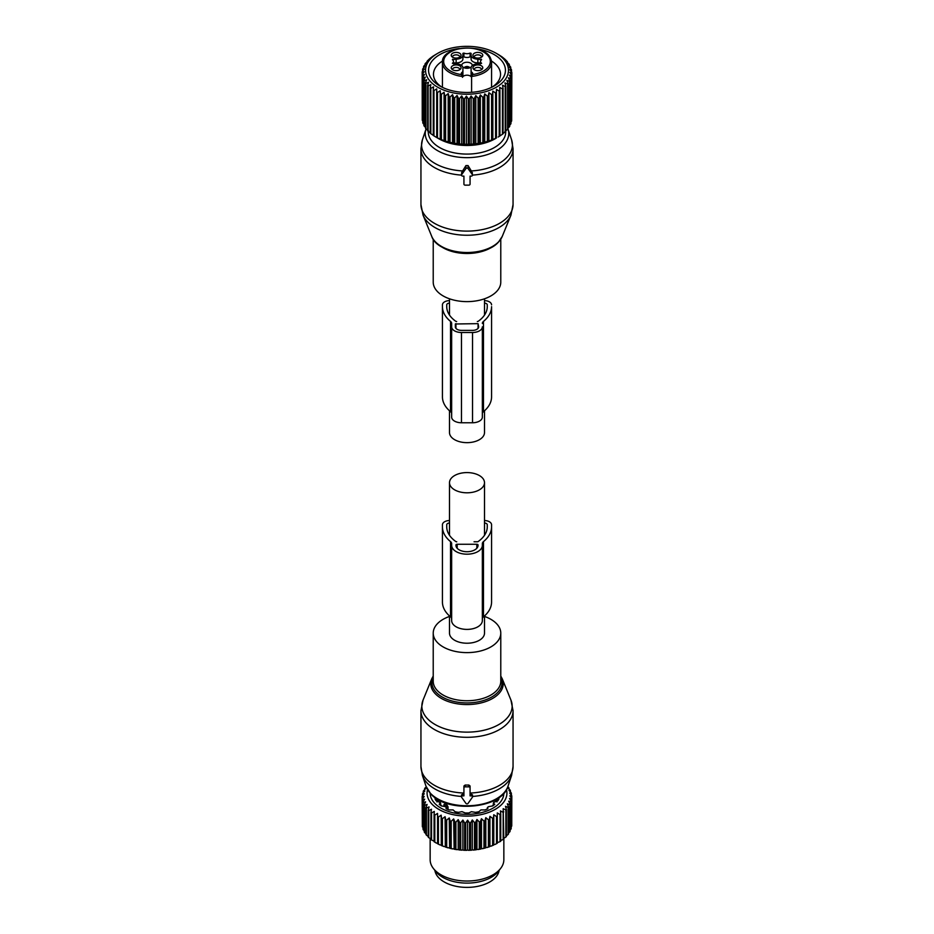 <?xml version="1.0" encoding="UTF-8"?>
<svg xmlns="http://www.w3.org/2000/svg" width="934" height="934" viewBox="0 0 934 934"><rect width="100%" height="100%" fill="white"/><g stroke="black" fill="none" stroke-linecap="round" stroke-linejoin="round"><path stroke-width="1.4" d="M484.501 410.773L484.501 432.547A17.501 10.099 180 0 1 473.701 441.887A17.501 10.099 180 0 1 454.624 439.692A17.501 10.099 180 0 1 449.499 432.547L449.499 410.773M500.776 239.209L500.776 282.126A33.776 19.497 180 0 1 496.643 291.478A33.776 19.497 180 0 1 458.641 301.017A33.776 19.497 180 0 1 433.224 282.126L433.224 239.209M462.68 170.945A45.427 26.234 180 0 1 422.39 139.867L420.942 148.728A46.058 26.596 180 0 0 461.513 175.125L461.676 172.51L465.938 165.575L465.938 168.587L461.676 174.611A1.226 1.004 180 0 0 462.75 176.117L463.929 176.117L463.929 182.305M426.056 128.892L426.021 128.997A41.726 24.097 180 0 0 452.873 156.235A41.726 24.097 180 0 0 503.624 145.109A41.726 24.097 180 0 0 507.979 128.997L511.61 139.867A45.427 26.234 180 0 1 506.87 157.402A45.427 26.234 180 0 1 471.32 170.945L468.062 165.575L465.938 165.575M471.32 170.945L472.487 175.113A1.226 1.004 180 0 0 472.324 174.611L468.062 168.587A1.226 1.004 180 0 0 465.938 168.587M511.61 139.867L513.058 148.728A46.058 26.596 180 0 1 507.419 161.477A46.058 26.596 180 0 1 472.487 175.125A1.226 1.004 180 0 1 471.25 176.117L470.071 176.117L470.071 182.305M470.071 176.117L470.071 184.138A1.226 1.004 180 0 1 468.845 185.142L465.155 185.142A1.226 1.004 180 0 1 463.929 184.138L463.929 176.117M461.828 65.66A5.219 3.012 180 0 1 461.781 65.263A5.219 3.012 180 0 1 466.253 62.286A5.219 3.012 180 0 1 472.009 64.423A5.219 3.012 180 0 1 472.219 65.263A5.219 3.012 180 0 1 472.172 65.66M471.226 67.038A5.219 3.012 180 0 1 462.774 67.038M474.18 69.665A3.689 2.125 180 0 1 474.168 69.525A3.689 2.125 180 0 1 476.819 67.481A3.689 2.125 180 0 1 481.535 69.525A3.689 2.125 180 0 1 481.535 69.665M452.465 69.665A3.689 2.125 180 0 1 452.465 69.525A3.689 2.125 180 0 1 455.617 67.423A3.689 2.125 180 0 1 459.68 68.929A3.689 2.125 180 0 1 459.832 69.525A3.689 2.125 180 0 1 459.82 69.665M452.465 57.126A3.689 2.125 180 0 1 452.465 56.997A3.689 2.125 180 0 1 455.103 54.954A3.689 2.125 180 0 1 459.832 56.997A3.689 2.125 180 0 1 459.82 57.126M474.18 57.126A3.689 2.125 180 0 1 474.168 56.997A3.689 2.125 180 0 1 477.332 54.884A3.689 2.125 180 0 1 481.395 56.39A3.689 2.125 180 0 1 481.535 56.997A3.689 2.125 180 0 1 481.535 57.126M477.858 59.134L477.858 62.893A6.76 3.899 0 0 1 471.098 58.994L471.098 55.234A6.76 3.899 0 0 0 477.858 59.134L481.605 59.718A4.915 2.837 0 0 0 480.508 61.504A4.915 2.837 0 0 0 481.605 63.29L477.858 63.874A6.76 3.899 0 0 0 471.098 67.773L471.098 75.082A18.423 10.636 0 0 0 471.507 77.3A4.6 2.662 0 0 0 471.098 76.646A4.6 2.662 0 0 0 467 75.199A4.6 2.662 0 0 0 462.902 76.646A4.6 2.662 0 0 0 462.493 77.3A18.423 10.636 0 0 0 462.902 75.082L462.902 71.323A18.423 10.636 0 0 1 462.89 71.708L462.493 74.545A4.6 2.662 0 0 0 462.4 75.094L462.4 76.436A24.564 14.185 180 0 1 443.428 66.501A24.564 14.185 180 0 1 442.436 62.508L442.436 87.352M477.858 62.893L480.508 62.893M471.098 57.102L470.094 56.834L470.094 53.075L471.098 53.343L471.098 55.234M462.902 57.102L463.906 56.834A4.915 2.837 0 0 0 470.094 56.834M453.492 62.893L456.142 62.893A6.76 3.899 0 0 0 462.902 58.994L462.902 53.343L463.906 53.075A4.915 2.837 0 0 0 470.094 53.075M476.468 65.041A4.927 2.849 180 0 1 481.57 65.905A4.927 2.849 180 0 1 482.353 68.929A4.927 2.849 180 0 1 479.247 70.505A4.927 2.849 180 0 1 473.363 68.929A4.927 2.849 180 0 1 476.468 65.041M460.871 66.968A4.927 2.849 180 0 1 460.637 68.929A4.927 2.849 180 0 1 456.142 70.622A4.927 2.849 180 0 1 451.647 68.929A4.927 2.849 180 0 1 451.414 68.579A4.927 2.849 180 0 1 454.753 65.041A4.927 2.849 180 0 1 460.871 66.968M457.532 57.966A4.927 2.849 180 0 1 451.647 56.402A4.927 2.849 180 0 1 454.753 52.514A4.927 2.849 180 0 1 459.855 53.366A4.927 2.849 180 0 1 460.637 56.402A4.927 2.849 180 0 1 457.532 57.966M482.586 54.441A4.927 2.849 180 0 1 482.353 56.402A4.927 2.849 180 0 1 477.858 58.083A4.927 2.849 180 0 1 473.363 56.402A4.927 2.849 180 0 1 473.129 56.04A4.927 2.849 180 0 1 476.468 52.514A4.927 2.849 180 0 1 482.586 54.441M490.572 58.515A24.564 14.185 180 0 1 491.564 62.508A24.564 14.185 180 0 1 471.6 76.436L471.6 75.094A4.6 2.662 0 0 0 471.507 74.545L471.11 71.708A5.838 3.362 180 0 1 472.837 74.09L471.6 76.436L471.6 92.314M456.142 62.893L456.142 59.134A6.76 3.899 0 0 0 462.902 55.234M456.142 59.134L452.395 59.718A4.915 2.837 0 0 1 453.492 61.504A4.915 2.837 0 0 1 452.395 63.29L456.142 63.874A6.76 3.899 180 0 1 462.902 67.773L462.902 71.323M471.6 76.436L471.6 75.094A1.226 1.004 0 0 1 472.837 74.09M462.4 75.094L462.4 75.094A1.226 1.004 180 0 0 461.162 74.09L462.4 76.436M470.024 67.727A4.6 2.662 -3.1 0 0 467.035 66.466L467.035 66.769A4.086 2.358 -3.1 0 1 469.568 67.89M467.42 68.275A3.374 1.95 -3.1 0 0 467.082 68.205L467.035 66.769M463.976 67.727A4.6 2.662 -176.9 0 1 466.965 66.466L466.965 66.769A4.086 2.358 -176.9 0 0 464.432 67.89M466.58 68.275A3.374 1.95 -176.9 0 1 466.918 68.205L466.965 66.769M441.373 139.656L444.677 140.859A44.832 25.883 0 0 0 445.576 141.151L449.079 142.143A44.832 25.883 0 0 0 450.036 142.377L453.714 143.135A44.832 25.883 0 0 0 454.379 143.252A44.832 25.883 0 0 0 454.706 143.311L458.501 143.824A44.832 25.883 0 0 0 459.516 143.929L463.404 144.21A44.832 25.883 0 0 0 464.432 144.256L468.331 144.291A44.832 25.883 0 0 0 469.37 144.256L473.258 144.046A44.832 25.883 0 0 0 474.274 143.953L478.103 143.486A44.832 25.883 0 0 0 479.107 143.334L482.808 142.633A44.832 25.883 0 0 0 483.777 142.412L487.326 141.478A44.832 25.883 0 0 0 488.248 141.209L491.599 140.053A44.832 25.883 0 0 0 492.463 139.715L495.58 138.36A44.832 25.883 0 0 0 496.363 137.975L495.23 138.722A39.917 23.046 0 0 1 455.757 144.536A39.917 23.046 0 0 1 438.77 138.722L436.715 137.531L436.715 92.116A44.832 25.883 0 0 0 437.486 92.513L437.486 137.893L440.533 139.306A44.832 25.883 0 0 0 441.373 139.656L441.373 94.276A44.832 25.883 180 0 1 440.533 93.925L440.229 90.715L437.486 92.513M437.486 137.893A44.832 25.883 0 0 1 436.715 137.496L436.715 88.893L433.948 90.528A44.832 25.883 180 0 1 433.259 90.084L433.563 86.862L430.819 88.321A44.832 25.883 180 0 1 430.212 87.831L430.819 84.644L428.122 85.928A44.832 25.883 180 0 1 427.62 85.403L428.519 82.274L425.904 83.383A44.832 25.883 180 0 1 425.507 82.834L426.686 79.764L424.188 80.709A44.832 25.883 180 0 1 423.884 80.137L425.332 77.148L422.985 77.942A44.832 25.883 180 0 1 422.798 77.359L424.491 74.463L422.32 75.117A44.832 25.883 180 0 1 422.25 74.522L424.176 71.755L422.191 72.268A44.832 25.883 180 0 1 422.238 71.673L424.363 69.023L422.612 69.431A44.832 25.883 180 0 1 422.763 68.836L425.075 66.337L423.569 66.629A44.832 25.883 180 0 1 423.838 66.057L426.301 63.699L425.052 63.909A44.832 25.883 180 0 1 425.425 63.349L428.017 61.165L427.048 61.305A44.832 25.883 180 0 1 427.527 60.768L429.523 58.83A44.832 25.883 180 0 1 430.107 58.34L432.465 56.542A44.832 25.883 180 0 1 433.131 56.087L435.886 54.406M436.715 137.531L433.948 135.897L433.948 90.528M430.212 87.831L430.212 133.212A44.832 25.883 0 0 0 430.819 133.702L430.819 88.321M430.819 133.282L428.122 131.309L428.122 85.928M427.62 85.403L427.62 130.783A44.832 25.883 0 0 0 428.122 131.309M428.519 130.912L425.904 128.764L425.904 83.383M425.507 82.834L425.507 128.215A44.832 25.883 0 0 0 425.904 128.764M425.507 127.316L424.188 126.09L424.188 80.709M423.884 80.137L423.884 125.518A44.832 25.883 0 0 0 424.188 126.09M423.884 124.28L422.985 123.323L422.985 77.942M422.798 77.359L422.798 122.728A44.832 25.883 0 0 0 422.985 123.323M422.798 121.081L422.32 75.117M422.25 74.522L422.25 119.902A44.832 25.883 0 0 0 422.32 120.498M422.25 117.719L422.191 72.268M433.259 90.084L433.259 135.453A44.832 25.883 0 0 0 433.948 135.897M433.563 135.5L430.819 133.702M444.07 140.929L444.07 92.291L441.373 94.276M444.07 92.291L444.677 95.478A44.832 25.883 180 0 0 445.576 95.77L448.192 93.622L449.079 96.762A44.832 25.883 180 0 0 450.036 96.996L452.535 94.684L453.714 97.755A44.832 25.883 180 0 0 454.379 97.872A44.832 25.883 180 0 0 454.706 97.93L457.053 95.466L458.501 98.455A44.832 25.883 180 0 0 459.516 98.56L461.7 95.945L463.404 98.841A44.832 25.883 180 0 0 464.432 98.876L466.405 96.132L468.331 98.911A44.832 25.883 180 0 0 469.37 98.887L471.121 96.027L473.258 98.665A44.832 25.883 180 0 0 474.274 98.572L475.791 95.607L478.103 98.117A44.832 25.883 180 0 0 479.107 97.965L480.345 94.906L482.808 97.253A44.832 25.883 180 0 0 483.777 97.043L484.746 93.914L487.326 96.109A44.832 25.883 180 0 0 488.248 95.828L488.926 92.653L491.599 94.673A44.832 25.883 180 0 0 492.463 94.346L492.837 91.135L495.58 92.98A44.832 25.883 180 0 0 496.363 92.594L496.444 89.372L499.2 91.042A44.832 25.883 180 0 0 499.912 90.61L499.69 87.387L502.434 88.893A44.832 25.883 180 0 0 503.064 88.415L502.527 85.216L505.247 86.547A44.832 25.883 180 0 0 505.773 86.033L504.944 82.881L507.582 84.037A44.832 25.883 180 0 0 508.014 83.488L506.905 80.394L509.439 81.386A44.832 25.883 180 0 0 509.754 80.814L508.376 77.814L510.77 78.643A44.832 25.883 180 0 0 510.98 78.059L509.345 75.14L511.563 75.829A44.832 25.883 180 0 0 511.669 75.234L509.801 72.432L511.832 72.98A44.832 25.883 180 0 0 511.82 72.385L509.731 69.711L511.54 70.132A44.832 25.883 180 0 0 511.423 69.536L509.147 67.003L510.723 67.318A44.832 25.883 180 0 0 510.478 66.746L508.049 64.353L509.369 64.574A44.832 25.883 180 0 0 509.018 64.014L506.462 61.784L507.501 61.936A44.832 25.883 180 0 0 507.045 61.399L505.142 59.437A44.832 25.883 180 0 0 504.582 58.935L502.317 57.091A44.832 25.883 180 0 0 501.663 56.624L499.06 54.954A44.832 25.883 180 0 0 498.698 54.732A44.832 25.883 180 0 0 498.336 54.522M455.325 93.248A41.446 23.934 180 0 1 437.684 53.355A41.446 23.934 180 0 1 478.675 47.319A41.446 23.934 180 0 1 496.316 53.355A41.446 23.934 180 0 1 502.655 82.496A41.446 23.934 180 0 1 455.325 93.248M422.612 71.194L422.612 69.431M423.569 67.96L423.569 66.629M425.052 64.878L425.052 63.909M427.048 61.971L427.048 61.305M511.669 118.571L511.832 72.98M510.98 121.899L511.563 121.21A44.832 25.883 0 0 0 511.669 120.614L511.669 75.234M509.754 125.051L510.77 124.024A44.832 25.883 0 0 0 510.98 123.44L510.98 78.059M508.014 128.051L509.439 126.767A44.832 25.883 0 0 0 509.754 126.195L509.754 80.814M504.944 131.519L507.582 129.406A44.832 25.883 0 0 0 508.014 128.869L508.014 83.488M502.527 133.854L505.247 131.916A44.832 25.883 0 0 0 505.773 131.402L505.773 86.033M499.69 136.025L502.434 134.262A44.832 25.883 0 0 0 503.064 133.796L503.064 88.415M498.161 137.029L499.2 136.422A44.832 25.883 0 0 0 499.912 135.99L499.912 90.61M453.714 143.135L453.714 97.755M452.535 143.322L452.535 94.684M450.036 142.377L450.036 96.996M449.079 142.143L449.079 96.762M448.192 142.26L448.192 93.622M445.576 141.151L445.576 95.77M444.677 140.859L444.677 95.478M440.533 139.306L440.533 93.925M440.229 139.353L440.229 90.715M459.33 48.533A38.446 22.194 0 0 0 456.177 48.988A38.446 22.194 0 0 0 439.821 85.975A38.446 22.194 0 0 0 477.823 91.579A38.446 22.194 0 0 0 494.179 85.975A38.446 22.194 0 0 0 503.811 63.886A38.446 22.194 0 0 0 474.67 48.533M507.501 62.683L507.501 61.936M509.369 65.637L509.369 64.574M510.723 68.754L510.723 67.318M511.54 72.035L511.54 70.132M511.563 121.21L511.563 75.829M510.77 124.024L510.77 78.643M509.439 126.767L509.439 81.386M507.582 129.406L507.582 84.037M505.247 131.916L505.247 86.547M502.434 134.262L502.434 88.893M499.2 136.422L499.2 91.042M496.444 138.01L496.444 89.372M496.363 137.975L496.363 92.594M495.58 138.36L495.58 92.98M492.837 139.773L492.837 91.135M492.463 139.715L492.463 94.346M491.599 140.053L491.599 94.673M488.926 141.291L488.926 92.653M488.248 141.209L488.248 95.828M487.326 141.478L487.326 96.109M484.746 142.552L484.746 93.914M483.777 142.412L483.777 97.043M482.808 142.633L482.808 97.253M480.345 143.544L480.345 94.906M479.107 143.334L479.107 97.965M478.103 143.486L478.103 98.117M475.791 144.245L475.791 95.607M474.274 143.953L474.274 98.572M473.258 144.046L473.258 98.665M471.121 144.665L471.121 96.027M469.37 144.256L469.37 98.887M468.331 144.291L468.331 98.911M466.405 144.77L466.405 96.132M464.432 144.256L464.432 98.876M463.404 144.21L463.404 98.841M461.7 144.583L461.7 95.945M459.516 143.929L459.516 98.56M458.501 143.824L458.501 98.455M457.053 144.105L457.053 95.466M454.706 143.311L454.706 97.93M442.553 61.037A33.531 19.357 0 0 0 433.469 74.288A33.531 19.357 0 0 0 441.677 86.979M492.323 86.979A33.531 19.357 0 0 0 500.531 74.288A33.531 19.357 0 0 0 491.447 61.037M449.499 300.608A7.367 4.25 180 0 0 442.436 304.858L442.436 306.621A44.517 25.708 180 0 0 450.527 321.401A6.141 3.549 180 0 1 451.647 323.444L451.647 417.089A9.83 5.674 180 0 0 461.478 422.763L472.522 422.763A9.83 5.674 180 0 0 482.353 417.089L482.353 326.83A9.83 5.674 180 0 1 472.522 332.504L472.522 422.763M482.353 326.83L482.353 413.692A6.141 3.549 180 0 1 483.473 411.661A44.517 25.708 180 0 0 491.564 396.88L491.564 306.621A44.517 25.708 180 0 1 483.473 321.401L483.473 411.661M456.668 321.518A1.226 0.712 180 0 1 455.722 321.249A40.22 23.222 180 0 1 446.732 306.621L446.732 304.858L446.732 306.621M446.732 304.858A3.071 1.775 180 0 1 449.499 303.095M484.501 303.095A3.071 1.775 180 0 1 487.268 304.858L487.268 306.621A40.22 23.222 180 0 1 478.278 321.249A1.226 0.712 180 0 1 477.332 321.518M455.337 323.993L478.056 323.643L478.663 326.83A6.141 3.549 180 0 1 472.522 330.379L461.478 330.379A6.141 3.549 180 0 1 455.337 326.83L455.337 323.993L455.337 326.83M482.353 323.444A6.141 3.549 180 0 1 483.473 321.401M491.564 306.621L491.564 395.105M484.501 300.608A7.367 4.25 180 0 1 491.564 304.858M442.436 306.621L442.436 396.88A44.517 25.708 180 0 0 450.527 411.661A6.141 3.549 180 0 1 451.647 413.692M472.522 332.504L461.478 332.504A9.83 5.674 180 0 1 451.647 326.83M449.499 615.938L449.499 633.112A17.501 10.099 0 0 0 454.624 640.257A17.501 10.099 0 0 0 473.701 642.452A17.501 10.099 0 0 0 484.501 633.112L484.501 615.938M454.624 489.836A17.501 10.099 0 0 0 473.701 492.031A17.501 10.099 0 0 0 484.501 482.691A17.501 10.099 0 0 0 479.376 475.546A17.501 10.099 0 0 0 460.299 473.351A17.501 10.099 0 0 0 449.499 482.691A17.501 10.099 0 0 0 454.624 489.836M449.499 616.44A33.776 19.497 0 0 0 433.224 633.112A33.776 19.497 0 0 0 437.357 642.464A33.776 19.497 0 0 0 475.359 652.014A33.776 19.497 0 0 0 500.776 633.112A33.776 19.497 0 0 0 496.643 623.76A33.776 19.497 0 0 0 484.501 616.44M461.676 795.266L462.75 793.947L463.929 794.005M470.071 794.005L471.25 793.947L471.25 795.861L470.071 795.861L470.071 787.829A1.226 1.004 180 0 0 468.845 786.837L465.155 786.837A1.226 1.004 180 0 0 463.929 787.829L463.929 795.861L462.75 795.861A1.226 1.004 180 0 0 461.676 797.356L465.938 803.38A1.226 1.004 180 0 0 468.062 803.38L472.324 797.356A1.226 1.004 180 0 0 471.25 795.861M472.324 795.266L471.25 793.947M426.021 786.241L430.749 793.877C447.538 813.572 502.013 808.926 507.979 786.241A41.726 24.097 0 0 1 473.433 805.482A41.726 24.097 0 0 1 430.376 793.235A41.726 24.097 0 0 1 426.021 786.241L422.39 775.383L420.942 766.51A46.058 26.596 0 0 0 426.581 779.26A46.058 26.596 0 0 0 463.929 793.048L463.929 786.008L465.155 785.039A46.058 26.596 0 0 0 468.845 785.039L468.845 786.837M472.487 796.445A45.427 26.234 0 0 0 511.61 775.383L513.058 766.51A46.058 26.596 0 0 1 470.071 793.048L470.071 786.008L468.845 785.039M470.071 786.008L470.071 787.829M463.929 786.008L463.929 787.829M434.882 870.395A32.235 18.61 0 0 0 463.813 887.3A32.235 18.61 0 0 0 497.939 874.014A32.235 18.61 0 0 0 499.118 870.395M500.052 814.565L497.285 812.93L497.285 842.643L500.052 841.639A44.832 25.883 0 0 0 500.741 841.195L500.741 814.121A44.832 25.883 180 0 1 500.052 814.565L500.052 841.639M496.514 816.561A44.832 25.883 180 0 0 497.285 816.153L497.285 843.239A44.832 25.883 180 0 1 496.514 843.635L496.514 816.561L493.771 814.752L493.467 817.962A44.832 25.883 180 0 1 492.627 818.312L492.627 845.387L490.98 846.181A43.606 25.171 180 0 0 493.654 845.072L493.467 845.036A44.832 25.883 180 0 1 492.627 845.387M493.771 814.752L493.771 844.464L494.845 844.523A43.606 25.171 0 0 0 497.285 843.262L497.285 843.239M503.788 811.868A44.832 25.883 180 0 1 503.181 812.358L503.181 839.433A44.832 25.883 180 0 0 503.788 838.942L503.181 808.681L505.878 809.965L505.878 837.039L503.788 838.312M507.804 786.732L508.575 787.385A44.832 25.883 180 0 1 508.948 787.946L507.699 787.736L510.162 790.094A44.832 25.883 180 0 1 510.431 790.666L508.925 790.374L511.237 792.873A44.832 25.883 180 0 1 511.388 793.468L509.637 793.059L511.762 795.71A44.832 25.883 180 0 1 511.809 796.305L509.824 795.791L511.75 798.558A44.832 25.883 180 0 1 511.68 799.154L509.509 798.5L511.202 801.395A44.832 25.883 180 0 1 511.015 801.979L508.668 801.185L510.116 804.174A44.832 25.883 180 0 1 509.812 804.746L507.314 803.8L508.493 806.871A44.832 25.883 180 0 1 508.096 807.42L505.481 806.311L506.38 809.451A44.832 25.883 180 0 1 505.878 809.965M506.462 789.592A39.917 23.046 180 0 1 478.243 815.184A39.917 23.046 180 0 1 427.538 789.592M480.286 821.792A44.832 25.883 180 0 1 479.621 821.908A44.832 25.883 180 0 1 479.294 821.967L479.294 849.041A44.832 25.883 0 0 0 479.621 848.983A44.832 25.883 180 0 0 480.286 848.866L480.286 821.792L481.465 818.721L483.964 821.033L483.964 848.107L482.434 848.702A43.606 25.171 180 0 0 485.458 847.955L484.921 847.874A44.832 25.883 180 0 1 483.964 848.107M492.627 818.312L489.93 816.339L489.323 819.515A44.832 25.883 180 0 1 488.424 819.807L485.808 817.659L484.921 820.799A44.832 25.883 180 0 1 483.964 821.033M503.181 812.358L500.437 810.899L500.741 814.121M494.845 844.523L496.514 843.635M493.771 844.464L493.654 845.072M489.93 816.339L489.93 846.041L490.98 846.181M489.93 846.041L489.696 846.648A43.606 25.171 180 0 1 486.836 847.57L488.424 846.881L488.424 819.807M485.808 817.659L485.808 847.371L486.836 847.57M485.808 847.371L485.458 847.955M481.465 818.721L481.465 848.434L482.434 848.702M481.465 848.434L481.01 848.994A43.606 25.171 180 0 1 479.27 849.31A43.606 25.171 180 0 1 477.858 849.531L479.294 849.041M426.266 786.93L424.982 788.051A44.832 25.883 180 0 0 424.631 788.623L425.951 788.389L423.522 790.783A44.832 25.883 180 0 0 423.277 791.355L424.853 791.04L422.577 793.573A44.832 25.883 180 0 0 422.46 794.169L424.269 793.748L422.18 796.422A44.832 25.883 180 0 0 422.168 797.017L424.199 796.469L422.331 799.27A44.832 25.883 180 0 0 422.437 799.866L424.655 799.177L423.02 802.096A44.832 25.883 180 0 0 423.23 802.68L425.624 801.851L424.246 804.863A44.832 25.883 180 0 0 424.561 805.423L427.095 804.431L425.986 807.525A44.832 25.883 180 0 0 426.418 808.073L429.056 806.918L428.227 810.07A44.832 25.883 180 0 0 428.753 810.584L431.473 809.253L430.936 812.452A44.832 25.883 180 0 0 431.566 812.93L434.31 811.424L434.088 814.646A44.832 25.883 180 0 0 434.8 815.078L437.556 813.409L437.637 816.631A44.832 25.883 180 0 0 438.42 817.016L441.163 815.172L441.537 818.382A44.832 25.883 180 0 0 442.401 818.709L445.074 816.69L445.752 819.865A44.832 25.883 180 0 0 446.674 820.145L449.254 817.951L450.223 821.079A44.832 25.883 180 0 0 451.192 821.29L453.655 818.943L454.893 822.002A44.832 25.883 180 0 0 455.897 822.154L458.209 819.655L459.726 822.609A44.832 25.883 180 0 0 460.742 822.702L462.879 820.064L464.63 822.924A44.832 25.883 180 0 0 465.669 822.947L467.595 820.169L469.568 822.912A44.832 25.883 180 0 0 470.596 822.877L472.3 819.982L474.484 822.597A44.832 25.883 180 0 0 475.499 822.492L476.947 819.503L476.947 849.204L477.858 849.531M476.947 849.204L476.375 849.742A43.606 25.171 180 0 1 473.153 850.08L474.484 849.671A44.832 25.883 0 0 0 475.499 849.566L475.499 822.492M472.3 819.982L472.3 849.695L473.153 850.08M472.3 849.695L471.635 850.185A43.606 25.171 180 0 1 468.366 850.314L469.568 849.987A44.832 25.883 0 0 0 470.596 849.952L470.596 822.877M467.595 820.169L467.595 849.882L468.366 850.314M467.595 849.882L466.837 850.325A43.606 25.171 180 0 1 463.556 850.244L464.63 849.998A44.832 25.883 0 0 0 465.669 850.022L465.669 822.947M462.879 820.064L462.879 849.765L463.556 850.244M462.879 849.765L462.05 850.162A43.606 25.171 180 0 1 458.804 849.882L459.726 849.695A44.832 25.883 0 0 0 460.742 849.777L460.742 822.702M458.209 819.655L458.209 849.356L458.804 849.882M458.209 849.356L457.31 849.695A43.606 25.171 180 0 1 454.134 849.204L454.893 849.076A44.832 25.883 0 0 0 455.897 849.228L455.897 822.154M453.655 818.943L454.134 849.204M453.655 848.656L452.686 848.936A43.606 25.171 180 0 1 449.628 848.247L450.223 848.154A44.832 25.883 0 0 0 451.192 848.376L451.192 821.29M449.254 817.951L449.628 848.247M449.254 847.663L448.25 847.885A43.606 25.171 180 0 1 445.343 846.998L445.752 846.94A44.832 25.883 0 0 0 446.674 847.22L446.674 820.145M445.074 816.69L445.343 846.998M445.074 846.402L444.035 846.554A43.606 25.171 180 0 1 441.303 845.492L441.537 845.457A44.832 25.883 0 0 0 442.401 845.784L442.401 818.709M441.163 815.172L441.303 845.492M441.163 844.873L440.089 844.966A43.606 25.171 180 0 1 437.591 843.741L437.637 843.706A44.832 25.883 0 0 0 438.42 844.091L438.42 817.016M437.556 813.409L437.591 843.741M437.556 843.122L436.482 843.133A43.606 25.171 180 0 1 436.166 842.958A43.606 25.171 180 0 1 436.061 842.888M434.088 841.125L431.566 840.005L431.566 812.93M430.936 838.907L428.753 837.658L428.753 810.584M428.227 836.479L426.418 835.148L426.418 808.073M506.38 835.837L508.096 834.494L508.096 807.42M500.741 840.588L503.181 839.433M506.38 809.451L506.38 836.525A44.832 25.883 180 0 1 505.878 837.039M508.493 806.871L508.493 833.945A44.832 25.883 180 0 1 508.096 834.494M508.294 833.245L509.812 831.82L509.812 804.746M510.116 804.174L510.116 831.248A44.832 25.883 180 0 1 509.812 831.82M509.579 830.571L511.015 829.053L511.015 801.979M511.202 801.395L511.202 828.47A44.832 25.883 180 0 1 511.015 829.053M511.202 826.812L511.68 799.154M511.75 798.558L511.75 825.633A44.832 25.883 180 0 1 511.68 826.228M511.75 823.461L511.809 796.305M511.388 793.468L511.388 795.243M510.431 790.666L510.431 791.997M508.948 787.946L508.948 788.915M476.947 819.503L479.294 821.967M503.846 793.223A36.846 21.272 180 0 1 477.379 813.479A36.846 21.272 180 0 1 430.154 793.223M481.01 848.994L480.286 848.866M484.921 820.799L484.921 847.874M489.323 819.515L489.323 846.601A44.832 25.883 180 0 1 488.424 846.881M493.467 817.962L493.467 845.036M476.375 849.742L475.499 849.566M474.484 822.597L474.484 849.671M471.635 850.185L470.596 849.952M469.568 822.912L469.568 849.987M466.837 850.325L465.669 850.022M464.63 822.924L464.63 849.998M462.05 850.162L460.742 849.777M459.726 822.609L459.726 849.695M457.31 849.695L455.897 849.228M454.893 822.002L454.893 849.076M452.686 848.936L451.192 848.376M450.223 821.079L450.223 848.154M448.25 847.885L446.674 847.22M445.752 819.865L445.752 846.94M444.035 846.554L442.401 845.784M441.537 818.382L441.537 845.457M440.089 844.966L438.42 844.091M437.637 816.631L437.637 843.706M434.8 815.078L434.8 842.153L436.166 842.958M434.088 814.646L434.088 841.721A44.832 25.883 0 0 0 434.8 842.153M430.936 812.452L430.936 839.526A44.832 25.883 0 0 0 431.566 840.005M428.227 810.07L428.227 837.144A44.832 25.883 0 0 0 428.753 837.658M425.986 807.525L425.986 834.599A44.832 25.883 0 0 0 426.418 835.148M424.561 805.423L424.561 832.498L426.114 833.899M424.246 804.863L424.246 831.937A44.832 25.883 0 0 0 424.561 832.498M423.23 802.68L423.23 829.754L424.69 831.248M423.02 802.096L423.02 829.17A44.832 25.883 0 0 0 423.23 829.754M422.437 799.866L423.02 827.629M422.331 799.27L422.331 826.345A44.832 25.883 0 0 0 422.437 826.94M422.168 797.017L422.331 824.313M422.46 794.169L422.46 796.072M423.277 791.355L423.277 792.791M424.631 788.623L424.631 789.674M503.846 838.312L503.846 859.747A36.846 21.272 180 0 1 500.636 868.433A36.846 21.272 180 0 1 477.379 880.167A36.846 21.272 180 0 1 433.364 868.433A36.846 21.272 180 0 1 430.154 859.747L430.154 838.662M433.364 868.433L435.629 871.364A34.36 19.836 0 0 0 476.679 882.303A34.36 19.836 0 0 0 498.371 871.364L500.636 868.433M437.007 801.967L437.416 799.142M436.505 798.477L435.011 798.792A33.099 19.112 180 0 0 436.12 800.765L440.381 802.586L439.202 804.267A33.099 19.112 180 0 0 441.315 805.937L445.553 806.684M440.381 802.586L440.253 805.143M445.985 806.941L446.125 808.716A33.099 19.112 180 0 0 449.021 809.93L453.095 809.918L455.08 811.716A33.099 19.112 180 0 0 458.489 812.358L462.003 811.646L465.202 812.965A33.099 19.112 180 0 0 468.798 812.965L471.39 811.704L475.511 812.358A33.099 19.112 180 0 0 476.317 812.218A33.099 19.112 180 0 0 478.92 811.716L480.905 809.918L484.979 809.93A33.099 19.112 180 0 0 487.875 808.716L487.385 808.027L487.385 808.937M488.015 806.941L487.385 808.027L488.447 806.696L492.685 805.937A33.099 19.112 180 0 0 494.798 804.267L493.747 803.707L493.747 805.143M493.619 802.586L493.747 803.707L493.899 802.271L497.88 800.765A33.099 19.112 180 0 0 498.989 798.792L497.495 798.477M496.993 801.967L496.584 799.142M446.604 804.361L445.296 803.602L444.012 804.559A2.148 1.238 0 0 0 443.895 804.968A2.148 1.238 0 0 0 444.526 805.844L445.833 806.591A2.148 1.238 0 0 0 448.051 806.894L446.604 804.361A2.767 1.599 120 0 0 445.833 806.591M443.895 806.112L444.012 804.559M448.051 809.556L448.051 806.894M451.647 620.538L451.647 545.328A15.353 8.861 0 0 0 467 554.189A15.353 8.861 0 0 0 482.353 545.328L482.353 620.538A15.353 8.861 0 0 1 467 629.399A15.353 8.861 0 0 1 451.647 620.538M451.647 618.868A6.141 3.549 0 0 0 450.527 616.825A44.575 25.732 0 0 1 442.436 602.033L442.436 526.823A44.575 25.732 0 0 0 450.527 541.615A6.141 3.549 0 0 1 451.647 543.646L451.647 545.328M482.353 618.868A6.141 3.549 0 0 1 483.473 616.825L483.473 541.615A6.141 3.549 0 0 0 482.353 543.646L482.353 545.328M483.473 616.825A44.575 25.732 0 0 0 491.564 602.033L491.564 526.823A44.575 25.732 0 0 1 483.473 541.615M484.501 520.518A7.367 4.25 0 0 1 491.564 524.768L491.564 526.823M449.499 520.518A7.367 4.25 0 0 0 442.436 524.768L442.436 526.823M455.944 544.977L455.944 545.328A11.056 6.386 0 0 0 467 551.714A11.056 6.386 0 0 0 478.056 545.328L478.056 544.977A1.226 0.712 0 0 0 476.83 544.265L457.17 544.265A1.226 0.712 0 0 0 455.944 544.977M449.499 523.005A3.071 1.775 0 0 0 446.732 524.768L446.732 526.823A40.267 23.257 0 0 0 455.804 541.522A1.226 0.712 0 0 0 456.749 541.778M474.063 541.778L477.251 541.778A1.226 0.712 0 0 0 478.196 541.522A40.267 23.257 0 0 0 487.268 526.823L487.268 524.768A3.071 1.775 0 0 0 484.501 523.005M493.561 246.039A33.776 19.497 180 0 1 440.439 246.039M505.761 131.414A38.761 22.381 180 0 1 501.021 142.435A38.761 22.381 180 0 1 457.146 153.351A38.761 22.381 180 0 1 428.239 131.39M431.742 236.395C437.789 255.122 484.501 258.683 498.593 241.941L502.258 236.395A36.228 20.922 180 0 1 498.791 241.626A36.228 20.922 180 0 1 462.155 252.32A36.228 20.922 180 0 1 431.742 236.395L423.055 215.159A45.159 26.07 0 0 0 460.964 235.006A45.159 26.07 0 0 0 506.625 221.673A45.159 26.07 0 0 0 510.945 215.159L513.058 204.523A46.058 26.596 180 0 1 507.419 217.272A46.058 26.596 180 0 1 455.605 230.289A46.058 26.596 180 0 1 420.942 204.523L423.055 215.159M461.676 172.51L461.676 174.611M468.062 165.575L468.062 168.587M472.324 172.51L472.324 174.611M462.493 77.3L462.493 74.545M471.507 77.3L471.507 74.545M481.138 60.126L481.138 59.134M463.906 56.834L463.906 53.075M452.862 59.134L452.862 60.126M461.162 74.545A23.338 13.473 180 0 1 444.607 65.298A23.338 13.473 180 0 1 460.427 48.58A23.338 13.473 180 0 1 489.393 57.71A23.338 13.473 180 0 1 472.837 74.545M461.162 74.09A5.838 3.362 180 0 1 462.89 71.708M455.944 323.643L455.944 328.383M478.056 323.643L478.056 328.383M450.527 321.401L450.527 411.661M461.478 332.504L461.478 422.763M433.224 633.112L433.224 681.248A33.776 19.497 0 0 0 437.357 690.6A33.776 19.497 0 0 0 475.359 700.138A33.776 19.497 0 0 0 500.776 681.248L500.776 633.112M433.224 677.278A35.048 20.233 0 0 0 436.236 692.386A35.048 20.233 0 0 0 480.169 701.434A35.048 20.233 0 0 0 500.776 677.278M433.224 676.041L431.742 678.843A36.228 20.922 0 0 0 435.209 693.67A36.228 20.922 0 0 0 479.959 703.185A36.228 20.922 0 0 0 502.258 678.843L500.776 676.041M422.39 775.383A45.427 26.234 0 0 0 427.13 782.984A45.427 26.234 0 0 0 461.513 796.445M510.945 700.08A45.159 26.07 180 0 1 483.158 730.411A45.159 26.07 180 0 1 427.375 718.573A45.159 26.07 180 0 1 423.055 700.08L420.942 710.716A46.058 26.596 0 0 0 426.581 723.465A46.058 26.596 0 0 0 478.395 736.482A46.058 26.596 0 0 0 513.058 710.716L510.945 700.08L502.258 678.843M465.155 785.039L465.155 786.837M462.75 793.947L462.75 795.861M436.505 800.858L436.505 798.57M446.615 808.937L446.615 808.027M497.495 798.57L497.495 800.858M492.23 805.96A29.783 17.197 0 0 0 493.35 804.839M495.779 801.255A29.783 17.197 0 0 0 496.503 799.189M437.497 799.189A29.783 17.197 0 0 0 438.221 801.255M440.65 804.839A29.783 17.197 0 0 0 441.77 805.96M496.211 801.15A29.946 17.291 0 0 0 496.584 800.018M437.416 800.018A29.946 17.291 0 0 0 437.789 801.15M445.296 803.602A2.767 1.599 120 0 0 444.526 805.844M450.527 616.825L450.527 541.615M457.17 548.258L457.17 544.265M476.83 548.258L476.83 544.265M449.499 298.81L449.499 315.085M484.501 298.81L484.501 315.085M426.021 128.997L422.39 139.867M502.258 236.395L510.945 215.159M420.942 148.728L420.942 204.523M513.058 148.728L513.058 204.523M480.508 63.874L480.508 61.504M453.492 63.874L453.492 61.504M491.564 87.352L491.564 62.508L490.49 58.153C484.057 42.369 440.766 46.163 442.436 62.508M437.684 53.355L435.839 54.429M496.316 53.355L498.698 54.732M484.501 535.287L484.501 482.691M449.499 535.287L449.499 482.691M507.979 786.241L511.61 775.383M431.742 678.843L423.055 700.08M513.058 766.51L513.058 710.716M420.942 766.51L420.942 710.716M472.487 794.799L472.487 796.854M461.513 794.799L461.513 796.854M440.65 805.447L440.65 803.158M446.697 808.984L446.697 807.77M487.303 808.984L487.303 807.77M493.35 805.447L493.35 803.158"/></g></svg>
